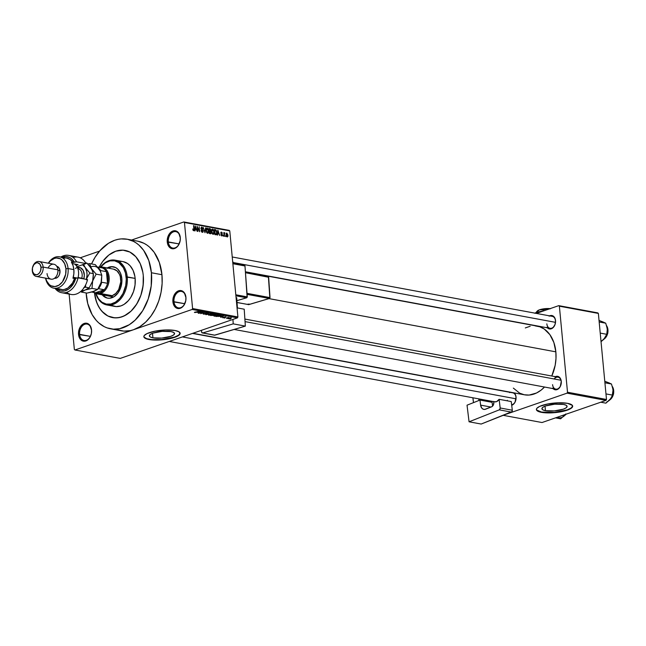 <?xml version="1.0" encoding="UTF-8"?>
<svg xmlns="http://www.w3.org/2000/svg" width="646" height="646" viewBox="0 0 646 646"><rect width="100%" height="100%" fill="white"/><g stroke="black" fill="none" stroke-linecap="round" stroke-linejoin="round"><path stroke-width="0.97" d="M185.911 297.58A8.35 5.919 -79.5 0 0 179.184 291.621A8.35 5.919 -79.5 0 0 173.976 301.706L172.91 301.795A9.109 6.452 100.5 0 1 178.587 290.797A9.109 6.452 100.5 0 1 185.927 297.297L185.911 297.58A8.35 5.919 100.5 0 1 178.417 307.859A8.35 5.919 100.5 0 1 173.976 301.706A8.35 5.919 100.5 0 1 181.469 291.435A8.35 5.919 100.5 0 1 185.911 297.58L184.368 292.816L182.342 291.023L179.879 290.522L177.335 291.403L175.114 293.518L173.548 296.554L172.87 300.051L173.193 303.467L174.468 306.285L176.487 308.077L178.958 308.57L181.502 307.69L183.722 305.574L185.749 300.818L185.927 297.297A9.109 6.452 100.5 0 1 180.242 308.295A9.109 6.452 100.5 0 1 172.91 301.795L184.772 303.709L173.976 301.706A8.35 5.919 -79.5 0 0 180.702 307.666A8.35 5.919 -79.5 0 0 185.911 297.58M91.538 330.235A8.35 5.919 -79.5 0 0 84.812 324.276A8.35 5.919 -79.5 0 0 79.603 334.362L78.537 334.45A9.109 6.452 100.5 0 1 84.214 323.452A9.109 6.452 100.5 0 1 91.554 329.945L91.538 330.235A8.35 5.919 100.5 0 1 84.045 340.507A8.35 5.919 100.5 0 1 79.603 334.362A8.35 5.919 100.5 0 1 87.097 324.082A8.35 5.919 100.5 0 1 91.538 330.235L89.996 325.463L87.969 323.67L85.498 323.178L82.963 324.058L80.742 326.173L79.175 329.21L78.497 332.698L79.345 337.632L81.025 339.982L83.318 341.145L85.87 340.951L88.3 339.425L90.23 336.792L91.377 333.465L91.554 329.945A9.109 6.452 100.5 0 1 85.87 340.951A9.109 6.452 100.5 0 1 78.537 334.45L90.4 336.364L79.603 334.362A8.35 5.919 -79.5 0 0 86.33 340.321A8.35 5.919 -79.5 0 0 91.538 330.235M180.258 237.785A8.35 5.919 -79.5 0 0 173.532 231.825A8.35 5.919 -79.5 0 0 168.323 241.911L167.257 242A9.109 6.452 100.5 0 1 172.934 231.002A9.109 6.452 100.5 0 1 180.274 237.502L180.258 237.785A8.35 5.919 100.5 0 1 172.765 248.064A8.35 5.919 100.5 0 1 168.323 241.911A8.35 5.919 100.5 0 1 175.817 231.639A8.35 5.919 100.5 0 1 180.258 237.785L178.716 233.012L176.689 231.22L174.226 230.727L171.683 231.607L169.462 233.723L167.895 236.759L167.217 240.255L167.54 243.663L168.816 246.481L170.835 248.274L173.306 248.775L175.849 247.894L178.07 245.779L180.097 241.015L180.274 237.502A9.109 6.452 100.5 0 1 174.59 248.5A9.109 6.452 100.5 0 1 167.257 242L179.12 243.913L168.323 241.911A8.35 5.919 -79.5 0 0 175.05 247.87A8.35 5.919 -79.5 0 0 180.258 237.785M152.932 337.842L152.504 333.336L152.932 337.842L150.26 336.978L149.371 335.775L150.397 334.41L153.183 333.086L162.146 331.358L171.004 331.592A12.654 3.335 -5.4 0 1 174.557 333.522A12.654 3.335 -5.4 0 1 166.846 337.374A12.654 3.335 -5.4 0 1 152.932 337.842A12.654 3.335 -5.4 0 1 149.371 335.904A12.654 3.335 -5.4 0 1 157.083 332.06A12.654 3.335 -5.4 0 1 171.004 331.592L173.669 332.448L174.565 333.659L173.532 335.024L170.746 336.348L161.783 338.076L152.932 337.842M143.848 336.574A18.225 4.805 174.6 0 0 148.951 339.223L148.976 339.513A18.225 4.805 -5.4 0 1 143.848 336.719A18.225 4.805 -5.4 0 1 154.959 331.18A18.225 4.805 -5.4 0 1 175.009 330.502L178.861 331.745L180.137 333.481L179.741 334.458L174.638 337.357L168.695 338.9L161.726 339.853L151.689 339.885L145.124 338.27L143.848 336.534L144.244 335.557L147.054 333.586L155.29 331.115L165.788 329.961L175.009 330.502A18.225 4.805 -5.4 0 1 180.137 333.296A18.225 4.805 -5.4 0 1 169.026 338.835A18.225 4.805 -5.4 0 1 148.976 339.513L148.951 339.223A18.225 4.805 174.6 0 0 168.743 338.593A18.225 4.805 174.6 0 0 180.113 333.15M555.318 376.683A6.831 4.845 100.5 0 1 561.277 381.366L561.261 381.657A6.072 4.304 -79.5 0 0 558.556 377.329A6.072 4.304 -79.5 0 0 554.171 378.976M549.568 315.862A6.831 4.845 100.5 0 1 555.528 320.553L555.512 320.836A6.072 4.304 100.5 0 1 550.061 328.313A6.072 4.304 100.5 0 1 546.831 323.84A6.072 4.304 -79.5 0 0 551.724 328.168A6.072 4.304 -79.5 0 0 555.512 320.836L554.914 318.171L553.654 316.403L551.934 315.531L549.084 316.128M514.2 392.897A6.831 4.845 100.5 0 1 516.041 397.015L516.025 397.306A6.072 4.304 100.5 0 1 511.64 404.792A6.072 4.304 -79.5 0 0 516.025 397.306L515.427 394.633L514.168 392.873M99.323 266.959A34.165 24.209 100.5 0 1 125.098 250.422A34.165 24.209 100.5 0 1 143.275 275.576L143.121 285.467L140.885 295.23L136.75 304.032L131.073 311.106L124.347 315.846L119.558 317.501L114.746 317.872L107.882 315.999L101.963 311.364L98.806 306.939L96.407 301.625L94.461 292.46L95.535 298.702L97.506 304.379L100.3 309.272L103.804 313.197L107.882 315.999L112.388 317.566L117.144 317.848L121.965 316.831L126.673 314.554L131.073 311.106L135.006 306.616L138.317 301.254L140.885 295.23L142.605 288.778L143.412 282.14L143.275 275.576A34.165 24.209 100.5 0 1 112.63 317.614A34.165 24.209 100.5 0 1 94.502 292.929A34.165 24.209 100.5 0 0 112.63 317.614A34.165 24.209 100.5 0 0 143.275 275.576L142.855 272.402L143.275 275.576A34.165 24.209 100.5 0 0 125.098 250.422A34.165 24.209 100.5 0 0 99.323 266.959L102.73 261.428L108.811 255.065L115.763 251.205L122.982 250.163L129.846 252.045L135.765 256.672L140.23 263.657L142.855 272.402L140.23 263.657L135.765 256.672L129.846 252.045L122.982 250.163L115.763 251.205L108.811 255.065L102.73 261.428L99.323 266.959M110.555 328.814L121.093 330.768A45.559 32.276 -79.5 0 0 133.536 329.726A45.559 32.276 -79.5 0 0 161.944 274.712L151.406 272.757A45.559 32.276 100.5 0 1 110.555 328.814A45.559 32.276 100.5 0 1 86.322 295.279A45.559 32.276 100.5 0 1 86.152 292.961L87.759 303.596L92.112 314.578L96.335 320.481L98.781 322.919L104.224 326.658L107.171 327.918L113.381 329.161L119.793 328.669L129.273 324.736L135.143 320.133L142.709 310.702L148.225 298.969L151.204 285.944L151.406 272.757L161.944 274.712L159.344 262.502L154.168 252.303L149.492 247.071L146.852 245.012L144.042 243.34L138.034 241.241M245.609 272.014L537.27 326.133A34.924 24.742 -79.5 0 1 555.851 351.844L555.988 358.554L555.164 365.337L551.781 376.02A34.924 24.742 -79.5 0 0 555.851 351.844L268.994 298.613L555.851 351.844L553.856 342.477L549.883 334.66L544.279 329.064L539.862 326.819L535.106 325.867M192.888 333.279L524.528 394.819A34.924 24.742 -79.5 0 0 544.505 387.027L541.178 390.071L536.503 393.01L529.147 395.061L524.286 394.771L519.675 393.164L513.344 388.109M192.524 333.409L512.795 392.833A6.072 4.304 100.5 0 1 516.025 397.306M232.237 256.979L552.282 316.362A6.072 4.304 100.5 0 1 555.512 320.836M244.874 319.076L558.031 377.183A6.072 4.304 100.5 0 1 561.261 381.657A6.072 4.304 100.5 0 1 555.81 389.126A6.072 4.304 100.5 0 1 552.58 384.653A6.072 4.304 -79.5 0 0 557.474 388.989A6.072 4.304 -79.5 0 0 561.261 381.657L560.663 378.984L559.404 377.224L557.684 376.343L554.833 376.949M545.466 410.678L545.038 406.173L545.466 410.678L542.793 409.814L541.905 408.611L542.939 407.246L545.725 405.922L554.688 404.194L563.538 404.428A12.654 3.335 -5.4 0 1 567.099 406.366A12.654 3.335 -5.4 0 1 559.388 410.21A12.654 3.335 -5.4 0 1 545.466 410.678A12.654 3.335 -5.4 0 1 541.913 408.74A12.654 3.335 -5.4 0 1 549.625 404.897A12.654 3.335 -5.4 0 1 563.538 404.428L566.211 405.284L567.099 406.495L566.074 407.86L563.28 409.184L554.325 410.913L545.466 410.678M536.382 409.411A18.225 4.805 174.6 0 0 541.485 412.059L541.518 412.35A18.225 4.805 -5.4 0 1 536.39 409.556A18.225 4.805 -5.4 0 1 547.501 404.016A18.225 4.805 -5.4 0 1 567.551 403.338L572.38 405.405L572.275 407.295L567.18 410.194L561.237 411.736L554.268 412.689L544.231 412.721L537.666 411.106L536.382 409.37L536.786 408.393L539.588 406.423L547.832 403.952L558.33 402.797L567.551 403.338A18.225 4.805 -5.4 0 1 572.671 406.132A18.225 4.805 -5.4 0 1 561.56 411.672A18.225 4.805 -5.4 0 1 541.518 412.35L541.485 412.059A18.225 4.805 174.6 0 0 561.285 411.429A18.225 4.805 174.6 0 0 572.655 405.987M117.709 329.872L123.919 331.115L130.331 330.623L133.536 329.726L74.96 349.995L120.277 358.401L237.429 317.872L192.12 309.458L74.96 349.995L120.277 358.401L237.429 317.872L237.906 316.952L192.589 308.546L184.457 222.499L229.766 230.905L237.906 316.952L237.429 317.872L192.12 309.458L133.536 329.726L139.811 326.69L145.681 322.088L150.922 316.096L155.339 308.95L158.763 300.923L161.056 292.315L162.13 283.465L161.944 274.712A45.559 32.276 -79.5 0 0 137.719 241.184L127.181 239.222A45.559 32.276 100.5 0 1 151.406 272.757L148.806 260.54L143.63 250.349L138.955 245.117L136.314 243.058L133.504 241.386L127.496 239.286L121.157 238.907L117.943 239.375L114.73 240.264L108.463 243.3L99.88 250.737L95.027 257.342L91.538 263.939A45.559 32.276 100.5 0 1 127.181 239.222M227.44 318.325L226.56 318.446L227.44 318.325M226.988 317.767L228.934 317.477L226.988 317.767M225.139 317.897L224.259 318.018L225.139 317.897M224.582 317.63L224.533 317.129L224.194 317.743L222.547 317.59L224.073 317.622L223.92 317.049L225.373 316.758L226.035 317.033L224.566 316.976L224.582 317.63L224.566 316.976L225.712 317.218L225.72 316.798L224.178 316.928L224.17 317.59L222.838 317.38L224.582 317.63L224.671 317.194M220.197 316.661L223.589 315.878L220.859 317.388L221.352 316.879L220.197 316.661L221.352 316.879L220.859 317.388L223.589 315.878L220.197 316.661M214.157 316.169L213.85 315.716L215.481 315.054L218.461 315.006L215.934 316.112L214.157 316.169L217.387 315.741L218.049 314.82L214.755 315.272L213.786 315.789L214.157 316.169L213.786 315.789M208.642 315.151L208.343 314.699L209.974 314.029L212.954 313.98L210.305 315.111L208.642 315.151L211.88 314.715L212.542 313.803L209.247 314.255L208.278 314.764L208.642 315.151L208.278 314.764M194.664 312.559L195.124 312.01L195.609 312.406L199.275 311.364L195.746 312.519L198.936 311.299L194.406 312.365M197.587 312.47L200.979 311.679L198.249 313.197L198.742 312.68L197.587 312.47L198.742 312.68L198.249 313.197L200.979 311.679L197.587 312.47M202.012 312.276L198.637 313.27L202.787 312.018L201.164 313.334L204.54 312.341L200.744 313.657L202.012 312.276L200.744 313.657L204.54 312.341L201.164 313.334L202.432 311.953L198.968 313.326L202.012 312.276M205.533 313.988L205.476 313.375L205.533 313.988L204.75 314.174L203.022 313.778L205.121 313.948L204.911 313.14L206.219 312.785L207.641 313.068L205.452 313.1L205.993 313.673L205.533 313.988L205.929 313.576L205.266 313.221L207.1 313.391L207.221 312.817L205.226 312.995L205.186 313.924L203.861 314.029L203.555 313.52L203.385 314.174L203.329 313.609L203.385 314.174L205.929 313.576M210.976 313.536L205.799 314.594L208.601 313.1L206.381 314.465L210.976 313.536L206.381 314.465L208.601 313.1L206.122 314.659L210.976 313.536M213.64 315.458L210.467 315.458L214.262 314.15L215.724 314.554L213.64 315.458L215.271 314.844L215.304 314.344L214.262 314.15L210.467 315.458L214.117 315.054M220.149 316.233L215.974 316.483L219.769 315.167L221.263 315.555L220.278 316.193L221.174 315.466L219.769 315.167L215.974 316.483L220.149 316.233M230.654 318.454L228.006 318.478L230.541 317.767L231.438 318.01L230.654 318.454L231.123 317.8L228.757 318.123L228.264 318.785L228.216 318.341L228.264 318.785L230.654 318.454L231.123 317.8M230.598 318.906L229.726 319.035L230.598 318.906M229.16 230.364L183.844 221.958L131.574 240.037L183.844 221.958L184.457 222.499L192.589 308.546L192.12 309.458L192.589 308.546L237.906 316.952L229.766 230.905L184.457 222.499L183.844 221.958L229.16 230.364L229.766 230.905L229.16 230.364M99.549 251.116L80.217 257.811L99.549 251.116M74.355 349.454L69.122 294.091L74.355 349.454L74.96 349.995L74.355 349.454M225.793 236.614L225.389 235.822L225.793 236.614M223.492 236.186L223.088 235.394L223.492 236.186M217.662 235.104L217.807 233.634L218.97 233.852L219.753 235.491L217.847 230.121L217.314 235.039L217.807 233.634L218.97 233.852L219.753 235.491L217.847 230.121L217.662 235.104M212.615 229.088L211.945 229.322L212.615 229.088L211.573 231.534L212.163 233.529L213.39 234.328L214.109 233.327L214.012 231.058L213.091 229.322L211.912 229.354L211.549 231.308L212.066 233.343L213.107 234.32L213.988 233.723L214.149 231.954L212.243 229.112M207.1 228.062L206.429 228.296L207.1 228.062L206.058 230.509L206.655 232.503L207.737 233.319L208.553 232.512L208.585 230.485L207.729 228.434L206.518 228.216L206.034 230.065L206.559 232.326L207.592 233.303L208.48 232.697L208.642 230.929L206.736 228.086M202.335 232.326L203.24 231.042L200.979 228.49L201.851 227.675L202.933 228.789L201.778 227.077L200.954 228.296L202.909 230.985L201.681 231.954L202.311 231.736L201.059 230.396L202.335 232.326L203.054 232.051L203.175 230.662L201.302 228.054L201.988 227.715L202.917 228.644L201.584 227.061L201.059 228.813L202.909 231.252L202.141 231.688L201.391 230.396L201.108 230.727L201.754 232.027L202.747 232.31M195.06 230.913L195.205 229.443L196.36 229.653L197.151 231.3L195.245 225.93L194.704 230.848L195.205 229.443L196.36 229.653L197.151 231.3L195.245 225.93L195.06 230.913M193.614 230.711L194.212 229.144L193.55 225.615L193.897 229.798L193.073 230.291L193.574 230.113L192.742 228.983L193.307 230.565L194.204 230.234L193.889 225.68L193.865 229.944L192.742 228.983L193.057 230.251L193.873 230.695M197.87 231.43L197.482 227.344L199.638 231.761L199.154 226.657L199.21 230.687L197.046 226.261L197.531 231.373L197.482 227.344L199.638 231.761L199.154 226.657L199.21 230.687L197.046 226.261L197.87 231.43M205.016 232.762L205.589 227.852L204.782 232.132L203.215 227.408L205.016 232.762L205.589 227.852L204.782 232.132L203.215 227.408L205.016 232.762M210.402 233.755L211.282 232.447L210.701 231.115L210.031 231.341L210.967 230.105L209.918 228.652L208.933 228.999L209.918 228.652L208.876 228.458L209.361 233.561L210.814 233.763L211.226 233.279L210.854 229.596L210.297 228.789L208.876 228.458L209.361 233.561L210.854 233.747M215.853 234.773L216.878 232.423L215.869 229.847L214.94 230.17L215.869 229.847L214.432 229.968L215.328 229.653L214.391 229.483L214.868 234.587L216.168 234.789L216.741 234.28L216.604 231.01L215.869 229.847L214.391 229.483L214.868 234.587L216.313 234.756M221.828 235.943L222.523 234.894L220.803 233.109L221.513 232.625L222.329 233.303L221.449 232.092L220.932 232.277L221.449 232.092L220.795 233.012L222.2 234.926L221.279 235.596L221.796 235.419L220.892 234.595L221.828 235.943L222.531 235.12L221.118 232.996L221.513 232.625L222.329 233.303L222.143 232.673L221.295 232.084L220.827 233.238L222.192 235.152L220.916 234.716L222.135 235.927M224.453 236.363L224.259 233.69L224.832 232.915L224.412 232.665L224.154 233.246L223.766 232.592L224.114 236.299L224.832 232.915L224.154 233.246L223.766 232.592L224.453 236.363M227.214 236.945L227.957 235.152L226.851 233.093L226.342 233.271L226.851 233.093L226.092 234.845L227.214 236.945L227.901 236.404L227.941 234.991L226.73 233.085L226.157 233.618L226.197 235.499L227.481 236.929M597.752 312.882L558.766 305.647L536.341 313.407L558.766 305.647L559.379 306.188L598.366 313.423L606.497 399.47L567.511 392.235L559.379 306.188L567.511 392.235L567.035 393.156L505.212 414.546L567.035 393.156L606.029 400.391L567.035 393.156L567.511 392.235L606.497 399.47L606.029 400.391L542.026 422.532L606.029 400.391L606.497 399.47L598.366 313.423L559.379 306.188L558.766 305.647L597.752 312.882L598.366 313.423L597.752 312.882M503.218 415.33L542.026 422.532L503.218 415.33M511.697 405.3L513.602 404.121L515.048 402.151L516.041 397.015A6.831 4.845 100.5 0 1 511.697 405.3M510.534 392.146L509.597 392.598M546.928 327.288L549.35 328.951L551.264 328.806L553.081 327.659L555.043 324.478L555.528 320.553A6.831 4.845 100.5 0 1 552.928 327.805A6.831 4.845 100.5 0 1 547.356 327.805M552.677 388.109L555.1 389.764L557.95 389.167L560.284 386.502L561.277 381.366A6.831 4.845 100.5 0 1 558.677 388.617A6.831 4.845 100.5 0 1 553.105 388.626M530.188 326.246L525.303 327.934M536.656 409.992L541.485 412.059L554.244 412.398L567.148 409.903L571.169 407.997L572.647 406.027M507.417 400.851A6.072 4.304 100.5 0 1 507.344 400.31A6.072 4.304 -79.5 0 0 507.417 400.851M144.115 337.155L146.731 338.674L151.665 339.594L161.702 339.562L174.614 337.059L178.627 335.161L180.113 333.191M195.262 228.862L195.496 226.496L196.19 229.039L194.85 229.5L196.19 229.039L194.906 228.983L195.496 226.496L196.19 229.039L195.262 228.862M202.909 230.985L202.311 231.736M201.294 228.377L201.851 227.675M208.319 231.042L208.06 232.495L206.946 232.907L207.536 232.705L206.397 230.582L207.164 228.66L208.303 230.848L207.536 232.705L206.082 230.695L207.164 228.66L208.319 231.018M207.213 233.141L208.48 232.697L207.213 233.141M207.592 233.303L208.48 232.697M206.122 228.942L207.164 228.66M207.003 232.972L207.536 232.705M209.417 230.646L208.949 229.233L209.853 229.225L210.636 230.129L209.143 231.211L210.394 230.775L209.126 231.074L210.047 230.759L209.094 230.751L209.272 229.12L210.321 229.387L210.572 230.63L209.417 230.646M209.643 233.028L209.474 231.244L210.943 232.39L210.693 233.166L209.352 233.505L210.354 233.166L209.32 233.141L209.474 231.244L210.935 232.294L210.693 233.166L209.643 233.028M212.72 234.159L213.988 233.723L212.72 234.159M213.107 234.32L213.988 233.723M211.904 231.607L212.671 229.685L213.56 230.695L213.81 231.874L213.043 233.731L212.453 233.933L213.043 233.731L211.589 231.712L212.13 229.895L213.196 230.033L213.826 232.043L213.487 233.61L212.477 233.335L211.904 231.607M211.63 229.96L212.671 229.685M215.15 234.054L214.779 230.137L215.861 230.444L216.539 232.358L216.523 233.577L214.86 234.474L215.756 234.167L214.827 234.159L214.779 230.137L216.022 230.614L216.555 232.512L216.523 233.577L215.15 234.054M217.864 233.061L218.106 230.695L218.8 233.23L217.46 233.699L218.8 233.23L217.516 233.182L218.106 230.695L218.8 233.23L217.864 233.061M222.2 234.926L221.796 235.419M224.493 232.657L224.154 233.246M224.178 233.141L224.832 232.915L224.178 233.141M224.372 233.376L223.855 233.553M226.609 233.723L227.513 234.45L227.327 236.404L226.455 235.136L226.891 233.626L227.626 235.128L226.673 236.589L227.166 236.412L226.116 235.015L226.609 233.723L226.1 233.9M212.51 233.989L213.043 233.731M216.523 233.577L215.756 234.167M226.698 236.622L227.166 236.412M226.1 233.852L226.891 233.626M198.144 312.333L200.421 311.663L199.073 312.511L198.128 312.204L199.073 312.511L200.43 311.792L198.144 312.333M203.555 313.52L203.385 314.174M203.861 314.029L203.942 313.568M205.541 313.407L205.032 313.076L205.186 313.924M207.1 313.391L207.221 312.817M212.978 314.045L212.542 313.803M212.098 313.956L209.579 314.319L212.082 313.754L212.276 314.327L211.557 314.65L209.086 314.998L209.562 314.15L208.739 314.457M215.271 314.844L215.304 314.344M214.738 314.473L213.019 314.755L214.141 314.19L214.876 314.804L213.019 314.755L214.876 314.804M213.237 315.03L211.242 315.369L212.558 314.739L213.301 315.393L211.242 315.369L213.301 315.393M218.485 315.062L218.049 314.82M217.613 314.982L215.086 315.337L217.589 314.78L217.783 315.353L217.064 315.676L214.593 316.015L215.07 315.175L214.246 315.482M220.657 315.611L219.664 315.385L216.757 316.395L219.648 315.216L220.698 315.668L218.752 316.467L216.741 316.217L218.905 316.435L220.674 315.337M220.754 316.532L223.031 315.862L221.683 316.702L220.738 316.395L221.683 316.702L223.04 315.983L220.754 316.532M222.943 317.331L222.878 317.792M224.283 316.895L224.34 317.493L224.283 316.895M224.122 316.952L224.162 317.38L224.122 316.952M224.178 316.928L224.162 317.38M225.712 317.218L225.72 316.798M229.096 318.179L230.703 317.759L230.291 318.405L228.66 318.656L229.08 318.018L228.627 318.648L230.719 317.937M209.086 314.998L212.276 314.327M214.593 316.015L217.783 315.353M228.627 318.648L230.291 318.405M102.746 294.931A15.948 11.297 -79.5 0 0 107.793 298.177M106.792 268.203L111.241 266.669L115.561 267.533L117.467 268.841L120.406 272.951L121.828 278.515A15.948 11.297 100.5 0 1 107.527 298.129A15.948 11.297 100.5 0 1 102.221 294.834M123.184 261.654L127.593 263.536L130.129 265.789L133.108 270.448L134.852 276.27L135.135 278.386L126.164 277.013A22.021 15.601 100.5 0 1 114.633 302.627A22.021 15.601 100.5 0 1 95.891 293.583L98.467 298.727L102.003 302.255L106.267 304.072L110.886 304.032L115.464 302.134L119.615 298.541L122.974 293.559L125.736 285.524L126.285 279.112L125.469 272.992L123.362 267.686L118.872 262.656L114.608 260.831L109.99 260.879L105.403 262.777L100.849 266.855A22.021 15.601 100.5 0 1 126.164 277.013L127.238 276.924A22.78 16.142 -79.5 0 0 117.104 260.709A22.78 16.142 -79.5 0 0 100.695 266.846A22.78 16.142 100.5 0 1 115.117 260.152A22.78 16.142 100.5 0 1 127.238 276.924L135.135 278.386A22.78 16.142 -79.5 0 0 123.023 261.622L115.117 260.152M113.551 269.132L116.991 270.884L119.51 274.413L120.293 276.682L120.778 281.801L118.743 289.448L115.844 293.389L112.202 295.682L100.614 293.526A13.671 9.682 100.5 0 1 96.876 293.841A13.671 9.682 100.5 0 1 93.759 292.412A13.671 9.682 -79.5 0 0 100.614 293.526A13.671 9.682 -79.5 0 0 109.15 277.231A13.671 9.682 -79.5 0 0 98.434 267.178A13.671 9.682 100.5 0 1 101.866 266.968L113.454 269.116A13.671 9.682 100.5 0 1 120.729 279.177A13.671 9.682 100.5 0 1 108.471 295.989M106.808 304.952A22.78 16.142 100.5 0 1 95.745 293.526A22.78 16.142 -79.5 0 0 115.085 303.531A22.78 16.142 -79.5 0 0 127.238 276.924A22.78 16.142 100.5 0 1 106.808 304.952L114.713 306.414A22.78 16.142 -79.5 0 0 135.135 278.386L135.038 284.983L133.544 291.491L130.791 297.362L128.36 300.656L124.072 304.379L120.931 305.897L116.119 306.592L111.548 305.34M120.011 261.46L121.609 261.452M107.212 267.953A15.948 11.297 100.5 0 1 113.349 266.774A15.948 11.297 100.5 0 1 121.828 278.515L121.892 281.575L120.713 287.688L117.968 293.001L114.076 296.708L109.634 298.242L107.414 298.113L103.408 296.07L101.769 294.237M111.766 266.766L107.317 268.3M102.294 294.334L105.839 297.475M101.866 266.968A13.671 9.682 100.5 0 1 109.19 279.581A13.671 9.682 100.5 0 1 100.614 293.526L112.202 295.682L108.375 295.973M113.607 266.83A15.948 11.297 -79.5 0 0 107.737 268.05M600.772 402.208L605.891 403.161L600.772 402.208M609.558 383.102L604.777 381.261L611.479 384.015L604.922 382.795L611.479 384.015L613.078 389.772L612.836 393.882L612.529 395.126L605.972 393.915L612.529 395.126L610.284 399.341L605.891 403.161L611.003 398.372M609.501 400.189L612.174 396.168L613.078 389.764L611.479 384.015L607.821 382.408M609.743 399.963A8.35 5.919 -79.5 0 0 612.473 386.744A8.35 5.919 100.5 0 1 610.874 399.018M606.828 401.869A10.021 7.098 -79.5 0 0 610.284 399.341M560.978 380.244L245.052 321.619L560.978 380.244M516.033 398.816L182.398 336.905L516.033 398.816M232.972 262.494L555.512 322.346L232.972 262.494M100.017 292.703A12.912 9.141 100.5 0 1 95.535 292.743L100.017 292.703L104.216 289.739L95.535 292.743L91.91 292.073L95.535 292.743L104.216 289.739A12.912 9.141 100.5 0 1 100.017 292.703L100.614 293.526L100.017 292.703M100.219 267.509A12.912 9.141 100.5 0 1 102.149 267.864L99.944 267.501M106.429 271.659L107.535 283.319L108.068 277.118L106.429 271.659A12.912 9.141 100.5 0 1 107.535 283.319A12.912 9.141 100.5 0 1 104.216 289.739A12.912 9.141 -79.5 0 0 107.535 283.319L101.737 282.245A12.912 9.141 100.5 0 1 98.418 288.665L104.216 289.739L98.418 288.665A12.912 9.141 -79.5 0 0 101.737 282.245L107.535 283.319L106.429 271.659A12.912 9.141 -79.5 0 0 102.149 267.864A12.912 9.141 100.5 0 1 106.429 271.659L100.631 270.577L106.429 271.659M102.149 267.864L97.538 267.008L102.149 267.864M98.168 267.743A12.912 9.141 100.5 0 1 100.631 270.577A12.912 9.141 -79.5 0 0 98.168 267.743M564.507 415.612A8.35 5.919 -79.5 0 0 566.058 414.223M555.536 417.857L560.663 418.81L555.536 417.857M564.265 415.838L565.848 413.925L560.663 418.81L565.767 414.029M557.894 417.469A10.021 7.098 -79.5 0 0 565.056 414.998M603.808 322.289L599.028 320.44L605.73 323.194L599.173 321.983L605.73 323.194L607.329 328.951L606.78 334.313L600.223 333.094L606.78 334.313L604.535 338.528L601.038 341.71L605.254 337.559M603.752 339.376L606.78 334.313L607.329 328.959M607.329 328.951L605.73 323.194L602.072 321.587M603.994 339.15A8.35 5.919 -79.5 0 0 606.723 325.923A8.35 5.919 100.5 0 1 605.132 338.205M601.079 341.056A10.021 7.098 -79.5 0 0 604.535 338.528M73.095 257.504A18.984 13.445 100.5 0 1 86.023 263.576A18.984 13.445 -79.5 0 0 78.069 257.14L68.589 255.38A18.984 13.445 100.5 0 1 76.543 261.816L86.023 263.576L76.955 266.709L86.023 263.576L76.543 261.816A18.984 13.445 -79.5 0 0 60.853 257.035A18.984 13.445 100.5 0 1 68.589 255.38M68.08 268.542L65.94 268.72A14.43 10.223 100.5 0 1 57.825 285.782A14.43 10.223 100.5 0 1 45.705 278.168L46.617 280.881L49.274 284.603L51.002 285.79L54.91 286.574L58.931 285.177L62.452 281.826L65.658 274.292L65.94 268.72L64.657 263.689L62 259.967L60.272 258.788L56.363 258.004L54.329 258.432L50.485 260.855L48.482 263.237A14.43 10.223 100.5 0 1 59.125 258.311A14.43 10.223 100.5 0 1 65.94 268.72L68.08 268.542A15.948 11.297 100.5 0 1 53.779 288.164A15.948 11.297 100.5 0 1 45.543 278.135A15.948 11.297 -79.5 0 0 58.786 287.551A15.948 11.297 -79.5 0 0 68.08 268.542L73.878 269.616L68.08 268.542A15.948 11.297 -79.5 0 0 60.231 256.947A15.948 11.297 -79.5 0 0 48.313 263.205A15.948 11.297 100.5 0 1 59.602 256.801A15.948 11.297 100.5 0 1 68.08 268.542M36.337 276.431A7.591 5.378 100.5 0 1 32.3 270.844A7.591 5.378 100.5 0 1 39.107 261.501A7.591 5.378 100.5 0 1 43.145 267.089L57.898 269.826L43.145 267.089L41.013 267.266A6.072 4.304 100.5 0 1 37.218 274.598A6.072 4.304 100.5 0 1 32.332 270.27L32.3 270.844A7.591 5.378 -79.5 0 0 38.413 276.254A7.591 5.378 -79.5 0 0 43.145 267.089A7.591 5.378 100.5 0 1 36.337 276.431L51.091 279.169A7.591 5.378 -79.5 0 0 57.898 269.826A7.591 5.378 100.5 0 1 53.166 278.991A7.591 5.378 100.5 0 1 47.053 273.581M54.539 278.264A6.072 4.304 -79.5 0 0 59.981 270.787L57.938 270.408L59.981 270.787L59.553 274.284L58.511 276.302L57.026 277.715L54.49 278.248M53.779 288.164L61.16 289.529A15.948 11.297 -79.5 0 0 74.532 278.515L72.95 278.224A15.948 11.297 -79.5 0 0 73.878 269.616A15.948 11.297 -79.5 0 0 71.431 262.179L74.266 262.042L71.326 258.57L69.542 257.439L65.569 256.535L61.443 257.504M61.661 292.711L71.141 294.471A18.984 13.445 -79.5 0 0 87.541 279.613L78.061 277.853A18.984 13.445 100.5 0 1 61.661 292.711A18.984 13.445 100.5 0 1 55.039 288.391A18.984 13.445 -79.5 0 0 78.061 277.853L74.532 278.515L72.481 283.077L67.862 288.011L64.212 289.513L62.363 289.658L58.834 288.722M66.635 292.347A18.984 13.445 100.5 0 0 87.541 279.613L78.061 277.853L75.784 278.079A17.466 12.371 100.5 0 1 56.202 288.609L60.498 290.942L64.6 290.926L68.646 289.069L70.511 287.502L73.668 283.303L75.784 278.079L72.95 278.224L73.846 273.936L73.878 269.616L73.055 265.595L71.431 262.179L73.014 262.47A15.948 11.297 -79.5 0 0 66.974 258.174L59.602 256.801M63.171 258.368L65.028 258.053M66.861 258.15L70.261 259.571L73.014 262.47L76.543 261.816L74.266 262.042A17.466 12.371 100.5 0 0 62.016 257.253M56.759 266.314L58.939 267.799L59.981 270.787A6.072 4.304 -79.5 0 0 56.759 266.314M76.01 265.361L78.069 264.642L72.223 263.56L78.069 264.642L76.01 265.361M48.087 268.001A7.591 5.378 100.5 0 1 53.86 264.238A7.591 5.378 100.5 0 1 57.898 269.826A7.591 5.378 -79.5 0 0 53.86 264.238L39.107 261.501M41.013 267.266L39.971 264.279L37.823 262.801L36.119 262.93L33.802 264.747L32.453 267.92L32.518 271.377L33.996 273.952L36.362 274.784L38.057 274.195L39.535 272.782L40.585 270.763L41.013 267.266L43.145 267.089A7.591 5.378 -79.5 0 0 37.032 261.67A7.591 5.378 -79.5 0 0 32.3 270.844L32.332 270.27A6.072 4.304 100.5 0 1 36.119 262.93A6.072 4.304 100.5 0 1 41.013 267.266M75.429 268.421A9.109 6.452 100.5 0 1 82.486 269.35A9.109 6.452 100.5 0 1 83.819 278.822L81.759 278.216A7.591 5.378 -79.5 0 0 78.255 268.768M76.906 277.974L73.216 277.287L76.906 277.974M81.662 278.523A7.591 5.378 -79.5 0 0 81.759 278.216L78.101 277.538L81.759 278.216A7.591 5.378 -79.5 0 0 78.101 268.736L77.859 268.688M100.59 271.441L95.285 264.634L89.624 263.584L91.49 268.607L86.855 263.067L85.619 262.841L86.855 263.067L89.423 265.805L92.774 271.247L93.412 275.43L92.661 281.002L96.125 274.138L91.49 268.607L89.624 263.584L95.285 264.634L99.92 270.173L101.785 275.188L96.125 274.138L91.49 268.607L93.355 273.629L92.661 281.002L89.196 287.866L85.264 289.965L91.974 288.382L92.661 281.002L96.125 274.138L101.785 275.188L101.527 280.703L100.453 284.401L97.627 289.432L91.974 288.382L92.661 281.002L89.196 287.866L81.323 292.065L80.718 291.459L81.323 292.065L86.984 293.114L81.323 292.065L85.264 289.965L91.974 288.382L97.627 289.432L93.694 291.532L86.984 293.114L94.889 291.007M89.624 263.584L87.719 263.939L89.624 263.584M78.206 268.752A12.912 9.141 100.5 0 1 79.385 267.428A12.912 9.141 -79.5 0 0 78.206 268.752M101.091 282.56A12.912 9.141 -79.5 0 1 101.091 282.568L101.785 275.188L99.92 270.173A12.912 9.141 -79.5 0 0 91.352 266.733M101.107 282.512L97.627 289.432L92.483 291.839M99.92 270.173L99.121 269.051M82.147 290.837L83.786 290.425L82.147 290.837M85.264 289.965L83.786 290.425L85.264 289.965M86.338 279.831L86.976 278.006L86.338 279.831L87.065 274.849L86.758 271.611L85.167 267.436L82.454 264.618M77.375 267.509L80.306 267.686L83.237 270.504L84.327 275.301L83.786 278.919M85.587 285.403L85.652 287.204L85.587 285.403M83.819 287.543L85.652 287.204L89.196 287.866L85.652 287.204L83.819 287.543M82.648 264.739A12.912 9.141 100.5 0 1 85.167 267.436L89.802 272.967L93.355 273.629L89.802 272.967L86.976 278.006L89.802 272.967L85.167 267.436A12.912 9.141 100.5 0 1 86.451 279.411M83.883 264.795L84.424 266.087L83.883 264.795M85.167 267.436L84.424 266.087L85.167 267.436M78.013 277.861A12.153 8.608 -79.5 0 0 74.484 263.98A12.153 8.608 100.5 0 1 78.013 277.861M81.759 278.216L83.819 278.822M492.107 402.321L479.986 400.068L467.034 405.187L479.986 400.068L480.6 405.123L491.025 407.061L480.6 405.123L481.722 408.046L483.103 409.168L484.766 409.419L492.074 406.568L493.342 405.034L493.819 402.167A3.795 2.689 100.5 0 1 491.558 406.851L485.622 409.193A6.072 4.304 100.5 0 1 483.814 409.386A6.072 4.304 100.5 0 1 480.6 405.123L479.986 400.068L492.107 402.321L492.575 406.148L492.107 402.321M469.061 421.798L467.034 405.187L469.061 421.798L499.277 409.855L469.061 421.798L481.181 424.042L469.061 421.798M494.4 401.755L496.58 401.65L499.124 399.317L500.198 408.272L499.277 409.855L511.398 412.1L481.181 424.042L511.971 411.623L512.302 410.226L511.244 401.562L512.302 410.226L500.182 407.981L499.124 399.317L511.244 401.562L499.124 399.317A6.072 4.304 100.5 0 1 494.771 401.844A6.072 4.304 100.5 0 1 493.73 401.449M512.302 410.226L500.182 407.981A1.518 1.074 100.5 0 1 499.277 409.855L511.398 412.1A1.518 1.074 -79.5 0 0 512.302 410.226M472.872 397.783L473.47 402.644L472.872 397.783M478.71 398.865L478.912 400.496L478.71 398.865M473.518 402.628L472.929 397.791L473.518 402.628M479.946 400.084L479.817 399.075L479.946 400.084M485.089 400.052L485.211 401.037L485.089 400.052M233.02 263.245L232.931 261.913A4.554 1.098 176.1 0 0 232.673 261.582A4.554 1.098 -3.9 0 1 232.899 262.058M244.212 309.2L237.042 307.876L244.212 309.2L245.351 326.117L244.212 309.2M214.44 335.185L245.351 326.117L214.86 335.177L202.747 332.924L233.23 323.864L245.351 326.117L233.23 323.864L202.747 332.924L201.673 332.319L201.455 330.316L201.552 331.778A1.518 1.074 100.5 0 0 202.368 332.948L214.488 335.201A1.518 1.074 -79.5 0 0 214.86 335.177L202.747 332.924A1.518 1.074 100.5 0 1 202.368 332.948M232.931 319.423L233.23 323.864L232.931 319.423M236.719 297.774L237.413 307.94L236.719 297.774L236.081 297.653L236.719 297.774M244.406 265.401L244.995 265.974A0.759 0.541 -79.5 0 0 244.406 265.401L244.995 265.974L232.875 263.73L244.995 265.974L247.087 296.861L235.806 294.77L247.297 296.974L244.979 266.241M247.297 296.974L246.756 297.758A0.759 0.501 -106.5 0 1 246.594 297.766L235.903 295.779L246.594 297.766L236.912 300.64L246.594 297.766L247.087 296.861L246.594 297.766A0.759 0.541 -79.5 0 0 247.087 296.861L244.995 265.974M268.445 277.231L245.666 272.757L268.421 276.989L269.818 297.58L247.055 293.349L269.818 297.58L269.487 298.468A0.759 0.501 -106.5 0 1 269.325 298.476L248.629 304.621L237.042 302.473L248.629 304.621L248.04 304.048M267.832 276.407L268.421 276.989A0.759 0.541 -79.5 0 0 267.832 276.407L268.421 276.989L269.818 297.58L269.325 298.476L247.119 294.358L269.325 298.476L248.629 304.621A0.759 0.501 73.5 0 0 248.944 304.532M249.106 303.983L248.629 304.621A0.759 0.541 -79.5 0 1 248.274 304.557M269.802 297.838L269.325 298.476A0.759 0.541 -79.5 0 0 269.818 297.58M245.02 266.225L244.592 265.393L232.826 263.213M550.15 308.626A8.35 2.204 174.6 0 0 547.63 308.53L550.037 308.845L547.63 308.53A8.35 2.204 174.6 0 0 539.563 309.781L543.133 309.83L546.427 308.643L550.521 308.667M543.238 311.017L543.133 309.83L543.238 311.017A13.671 3.601 174.6 0 0 536.212 312.599L543.254 311.017M536.729 311.873L539.563 309.781A8.35 2.204 174.6 0 0 537.31 311.017L536.293 312.147M534.84 313.132L539.806 312.204L536.212 312.599A13.671 3.601 174.6 0 0 534.84 313.132M534.759 313.253L536.212 312.599L534.759 313.253M536.237 312.212L539.563 309.781L543.133 309.83L547.63 308.53L540.395 309.523L537.722 310.653L537.044 311.558M544.74 309.313L543.666 309.466M193.695 230.105L193.097 230.315M202.602 231.72L201.746 232.019M201.576 227.683L200.954 227.901M216.168 234.159L214.908 234.595M221.998 235.41L221.32 235.645M221.287 232.633L220.787 232.81M224.453 233.327L223.855 233.529M108.052 298.234L107.527 298.129M113.874 266.879L113.349 266.774M612.408 386.534L613.611 393.923L609.59 400.124M555.81 389.126L234.151 329.444M169.276 341.451L494.771 401.844M245.601 271.813L550.061 328.313M113.664 296.958L96.876 293.841M566.227 414.159L564.362 415.774M606.659 325.713L607.862 333.102L603.84 339.303M232.931 261.913L232.641 261.267M269.487 298.468L248.799 304.613L237.042 302.514M245.625 272.249L268.017 276.399L268.639 277.094L270.028 297.685M246.756 297.758L236.92 300.681"/></g></svg>
